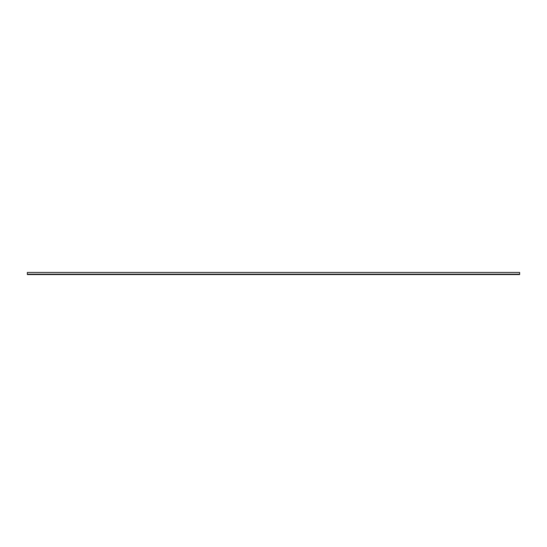 <?xml version="1.0" encoding="UTF-8"?>
<svg xmlns="http://www.w3.org/2000/svg" width="547" height="547" viewBox="0 0 547 547"><rect width="100%" height="100%" fill="white"/><g stroke="black" fill="none" stroke-linecap="round" stroke-linejoin="round"><path stroke-width="0.82" d="M519.65 274.567L519.65 272.433L27.35 272.433L27.35 274.567L519.65 274.567M519.65 274.156L27.35 274.156"/></g></svg>

